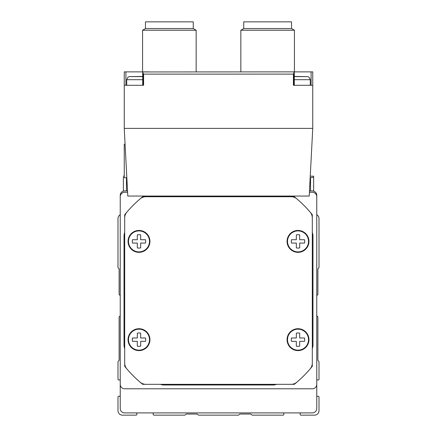 <?xml version="1.0" encoding="UTF-8"?>
<svg xmlns="http://www.w3.org/2000/svg" width="437" height="437" viewBox="0 0 437 437"><rect width="100%" height="100%" fill="white"/><g stroke="black" fill="none" stroke-linecap="round" stroke-linejoin="round"><path stroke-width="0.66" d="M316.77 222.766L316.77 195.383A4.468 4.468 0 0 0 312.302 190.92L309.472 190.92M127.528 190.92L124.698 190.92A4.468 4.468 0 0 0 120.23 195.383L120.23 222.766M120.23 377.317L120.23 408.448A4.468 4.468 0 0 0 124.698 412.916L312.302 412.916A4.468 4.468 0 0 0 316.77 408.448L316.77 377.317M120.23 396.539L119.121 396.244A0.896 0.896 0 0 0 117.995 397.107L117.995 410.682A4.468 4.468 0 0 0 122.464 415.15L136.038 415.15A0.896 0.896 0 0 0 136.901 414.025L136.606 412.916M120.23 316.038A1.338 1.338 0 0 0 119.115 317.36L119.115 360.061A0.896 0.896 0 0 1 118.853 360.694L118.258 361.284A0.896 0.896 0 0 0 117.995 361.918L117.995 379.147A0.896 0.896 0 0 0 119.121 380.01L120.23 379.709M120.23 214.742A4.468 4.468 0 0 0 117.995 218.609L117.995 267.378A0.896 0.896 0 0 0 118.258 268.007L118.853 268.602A0.896 0.896 0 0 1 119.115 269.236L119.115 294.068A1.338 1.338 0 0 0 120.23 295.39M316.77 295.39A1.338 1.338 0 0 0 317.885 294.068L317.885 269.236A0.896 0.896 0 0 1 318.147 268.602L318.742 268.007A0.896 0.896 0 0 0 319.005 267.378L319.005 218.609A4.468 4.468 0 0 0 316.77 214.742M316.77 379.709L317.879 380.01A0.896 0.896 0 0 0 319.005 379.147L319.005 361.918A0.896 0.896 0 0 0 318.742 361.284L318.147 360.694A0.896 0.896 0 0 1 317.885 360.061L317.885 317.36A1.338 1.338 0 0 0 316.77 316.038M300.394 412.916L300.099 414.025A0.896 0.896 0 0 0 300.962 415.15L314.536 415.15A4.468 4.468 0 0 0 319.005 410.682L319.005 397.107A0.896 0.896 0 0 0 317.879 396.244L316.77 396.539M153.436 412.916L153.141 414.025A0.896 0.896 0 0 0 154.004 415.15L184.627 415.15A0.896 0.896 0 0 0 185.261 414.888L185.856 414.292A0.896 0.896 0 0 1 186.484 414.036L196.912 414.036A0.896 0.896 0 0 1 197.546 414.292L198.136 414.888A0.896 0.896 0 0 0 198.769 415.15L238.231 415.15A0.896 0.896 0 0 0 238.864 414.888L239.454 414.292A0.896 0.896 0 0 1 240.088 414.036L250.516 414.036A0.896 0.896 0 0 1 251.144 414.292L251.739 414.888A0.896 0.896 0 0 0 252.373 415.15L282.996 415.15A0.896 0.896 0 0 0 283.859 414.025L283.564 412.916M313.64 176.177L313.64 177.16L313.64 176.177L310.243 176.177M313.64 177.16L310.538 177.744L313.64 177.16L313.64 191.122M123.36 177.16L123.36 191.122M124.25 176.177L123.36 176.177M309.401 192.258L312.302 192.258A4.468 4.468 0 0 1 316.77 196.726L316.77 384.331A4.468 4.468 0 0 1 312.302 388.793L124.698 388.793A4.468 4.468 0 0 1 120.23 384.331L120.23 196.726A4.468 4.468 0 0 1 124.698 192.258L127.599 192.258M273.038 196.055A9.603 9.603 0 0 1 276.561 196.726L294.303 196.726A120.601 120.601 0 0 1 312.302 214.725L312.302 232.468A9.603 9.603 0 0 1 312.974 235.991L312.974 345.066A9.603 9.603 0 0 1 312.302 348.589L312.302 366.332A120.601 120.601 0 0 1 294.303 384.331L276.561 384.331A9.603 9.603 0 0 1 273.038 384.997L163.962 384.997A9.603 9.603 0 0 1 160.439 384.331L142.697 384.331A120.601 120.601 0 0 1 124.698 366.332L124.698 348.589A9.603 9.603 0 0 1 124.026 345.066L124.026 235.991A9.603 9.603 0 0 1 124.698 232.468L124.698 214.725A120.601 120.601 0 0 1 142.697 196.726L160.439 196.726A9.603 9.603 0 0 1 163.962 196.055M312.75 128.385L124.25 128.385L127.795 196.055L309.205 196.055L312.75 128.385L312.75 71.876L287.961 71.876M124.25 128.385L124.25 85.281L143.593 85.281L143.593 74.11L142.697 72.324L143.123 71.952L293.019 71.876L294.303 72.324L293.407 74.11L293.407 85.281L312.75 85.281M124.25 85.281L124.25 71.876L149.039 71.876M312.302 348.589L312.302 363.103A8.931 8.931 0 0 1 310.161 368.91A120.601 120.601 0 0 1 296.881 382.184A8.931 8.931 0 0 1 291.075 384.331L276.561 384.331M276.561 196.726L291.075 196.726A8.931 8.931 0 0 1 296.881 198.868A120.601 120.601 0 0 1 310.161 212.142A8.931 8.931 0 0 1 312.302 217.948L312.302 232.468M160.439 384.331L145.925 384.331A8.931 8.931 0 0 1 140.119 382.184A120.601 120.601 0 0 1 126.839 368.91A8.931 8.931 0 0 1 124.698 363.103L124.698 348.589M124.698 232.468L124.698 217.948A8.931 8.931 0 0 1 126.839 212.142A120.601 120.601 0 0 1 140.119 198.868A8.931 8.931 0 0 1 145.925 196.726L160.439 196.726M312.302 217.948L312.302 363.103M291.075 384.331L145.925 384.331M124.698 363.103L124.698 217.948A8.931 8.931 0 0 1 126.839 212.142M145.925 196.726L291.075 196.726M308.954 241.393A10.941 10.941 0 0 0 292.539 231.916A10.941 10.941 0 0 0 292.539 250.871A10.941 10.941 0 0 0 308.954 241.393M308.954 339.664A10.941 10.941 0 0 0 292.539 330.186A10.941 10.941 0 0 0 292.539 349.141A10.941 10.941 0 0 0 308.954 339.664M149.935 339.664A10.941 10.941 0 0 0 133.52 330.186A10.941 10.941 0 0 0 133.52 349.141A10.941 10.941 0 0 0 149.935 339.664M149.935 241.393A10.941 10.941 0 0 0 133.52 231.916A10.941 10.941 0 0 0 133.52 250.871A10.941 10.941 0 0 0 149.935 241.393M149.487 241.393A10.499 10.499 0 0 0 133.744 232.304A10.499 10.499 0 0 0 133.744 250.483A10.499 10.499 0 0 0 149.487 241.393M137.316 243.065L137.316 247.877A6.702 6.702 0 0 0 140.665 247.877L140.665 243.065L145.477 243.065A6.702 6.702 0 0 0 145.477 239.716L140.665 239.716L140.665 234.904A6.702 6.702 0 0 0 137.316 234.904L137.316 239.716L132.504 239.716A6.702 6.702 0 0 0 132.504 243.065L137.316 243.065M149.487 339.664A10.499 10.499 0 0 0 133.744 330.569A10.499 10.499 0 0 0 133.744 348.753A10.499 10.499 0 0 0 149.487 339.664M137.316 341.335L137.316 346.148A6.702 6.702 0 0 0 140.665 346.148L140.665 341.335L145.477 341.335A6.702 6.702 0 0 0 145.477 337.987L140.665 337.987L140.665 333.174A6.702 6.702 0 0 0 137.316 333.174L137.316 337.987L132.504 337.987A6.702 6.702 0 0 0 132.504 341.335L137.316 341.335M308.506 339.664A10.499 10.499 0 0 0 292.763 330.569A10.499 10.499 0 0 0 292.763 348.753A10.499 10.499 0 0 0 308.506 339.664M296.335 341.335L296.335 346.148A6.702 6.702 0 0 0 299.684 346.148L299.684 341.335L304.496 341.335A6.702 6.702 0 0 0 304.496 337.987L299.684 337.987L299.684 333.174A6.702 6.702 0 0 0 296.335 333.174L296.335 337.987L291.523 337.987A6.702 6.702 0 0 0 291.523 341.335L296.335 341.335M308.506 241.393A10.499 10.499 0 0 0 292.763 232.304A10.499 10.499 0 0 0 292.763 250.483A10.499 10.499 0 0 0 308.506 241.393M296.335 243.065L296.335 247.877A6.702 6.702 0 0 0 299.684 247.877L299.684 243.065L304.496 243.065A6.702 6.702 0 0 0 304.496 239.716L299.684 239.716L299.684 234.904A6.702 6.702 0 0 0 296.335 234.904L296.335 239.716L291.523 239.716A6.702 6.702 0 0 0 291.523 243.065L296.335 243.065M145.466 28.552L193.263 28.552L193.263 21.85L145.466 21.85L145.466 28.552L142.566 30.224L142.566 71.876M193.263 28.552L196.164 30.224L142.566 30.224M243.737 28.552L291.534 28.552L291.534 21.85L243.737 21.85L243.737 28.552L240.836 30.224L240.836 71.876M291.534 28.552L294.434 30.224L240.836 30.224M142.702 79.698L126.708 79.698L126.708 85.281L125.905 85.281L125.905 71.876M142.702 72.373L142.702 85.281L136.535 85.281M311.095 71.876L311.095 85.281L310.292 85.281L310.292 79.698L294.298 79.698M300.465 85.281L294.298 85.281L294.298 72.373M142.702 76.453L129.319 76.612L127.872 77.262L126.708 79.698M294.298 76.612L307.681 76.612L294.298 76.453M126.839 177.739L124.25 177.739L124.25 144.237L125.08 144.237M310.538 177.744L310.538 190.92M126.462 177.744L126.462 190.92M143.593 74.11L293.407 74.11M143.123 85.281L143.123 73.35M293.877 85.281L293.877 73.35M142.702 76.612L129.319 76.612M196.164 30.224L196.164 71.876M294.434 30.224L294.434 71.876M307.681 76.612L309.128 77.262L310.292 79.698"/></g></svg>
